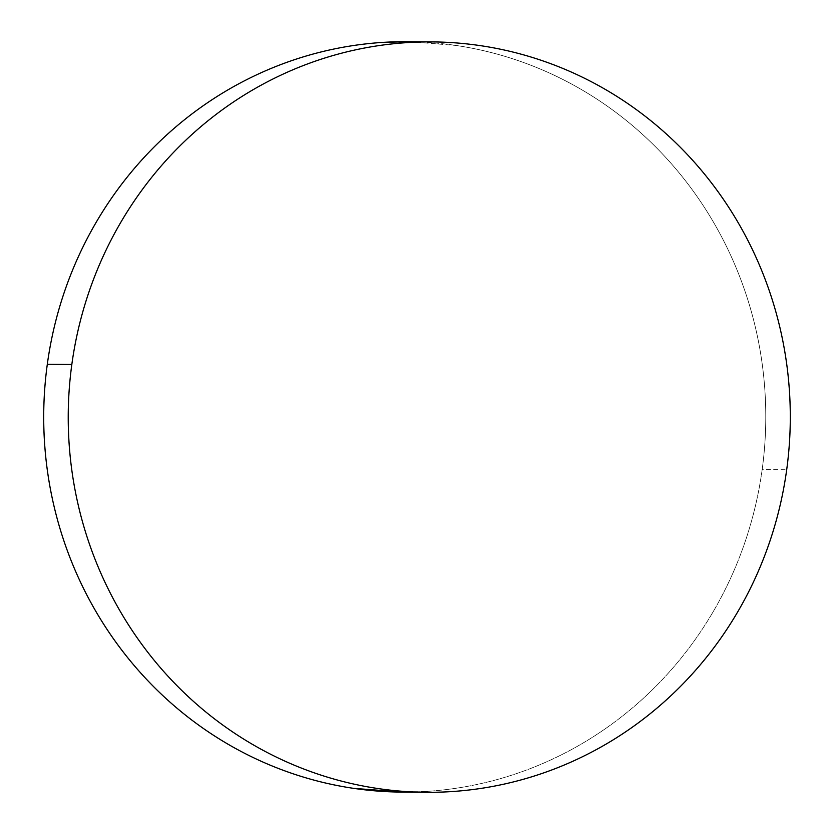 <?xml version="1.0" encoding="UTF-8"?>
<svg xmlns="http://www.w3.org/2000/svg" width="834" height="834" viewBox="0 0 834 834"><rect width="100%" height="100%" fill="white"/><g stroke="black" fill="none" stroke-linecap="round" stroke-linejoin="round"><path stroke-width="0.63" stroke-dasharray="4.17 3.13" d="M401.571 792.091A375.206 361.039 90.5 0 0 762.172 469.542L786.691 469.75L762.172 469.542A375.206 361.039 90.5 0 0 407.909 41.7M409.484 41.71L455.625 45.401C479.102 48.852 502.016 54.658 524.388 62.811C546.75 70.953 568.131 81.294 588.543 93.825C608.945 106.356 627.971 120.826 645.631 137.256C663.291 153.685 679.23 171.741 693.471 191.434C707.701 211.127 719.94 232.071 730.209 254.276C740.467 276.481 748.546 299.51 754.436 323.373C760.337 347.225 763.934 371.453 765.226 396.056C766.529 420.649 765.508 445.147 762.172 469.542C758.825 493.937 753.227 517.758 745.377 541.005C737.517 564.253 727.561 586.49 715.489 607.705C703.416 628.909 689.478 648.696 673.663 667.064C657.849 685.423 640.46 702.009 621.497 716.813C602.544 731.616 582.372 744.355 561.011 755.031C539.64 765.706 517.466 774.119 494.51 780.259C471.544 786.399 448.233 790.152 424.558 791.529L403.041 792.102M432.429 41.909L430.959 41.898M426.091 792.3L424.516 792.29"/><path stroke-width="1.25" d="M71.828 364.458A375.206 361.039 -89.5 0 1 432.429 41.909A375.206 361.039 -89.5 0 1 786.691 469.75A375.206 361.039 -89.5 0 1 426.091 792.3A375.206 361.039 -89.5 0 1 71.828 364.458L47.309 364.249L71.828 364.458C75.175 340.063 80.773 316.242 88.623 292.995C96.483 269.747 106.439 247.51 118.511 226.295C130.584 205.091 144.522 185.304 160.337 166.936C176.151 148.577 193.54 131.991 212.503 117.187C231.456 102.384 251.628 89.645 272.989 78.969C294.36 68.294 316.534 59.881 339.49 53.741C362.456 47.601 385.767 43.848 409.442 42.471C433.107 41.106 456.678 42.148 480.144 45.609C503.621 49.06 526.535 54.867 548.897 63.019C571.269 71.161 592.651 81.503 613.053 94.034C633.465 106.564 652.49 121.034 670.15 137.464C687.81 153.894 703.75 171.95 717.98 191.643C732.221 211.336 744.46 232.279 754.728 254.485C764.986 276.69 773.066 299.719 778.956 323.571C784.846 347.434 788.443 371.662 789.746 396.265C791.049 420.857 790.027 445.356 786.691 469.75C783.345 494.145 777.747 517.966 769.897 541.214C762.036 564.462 752.08 586.698 740.008 607.903C727.936 629.117 713.998 648.904 698.183 667.273C682.358 685.631 664.979 702.218 646.016 717.021C627.064 731.825 606.891 744.564 585.52 755.239C564.149 765.914 541.985 774.327 519.029 780.468C496.063 786.608 472.753 790.361 449.078 791.737C425.413 793.103 401.842 792.06 378.375 788.599C354.898 785.148 331.984 779.342 309.612 771.189C287.25 763.047 265.869 752.706 245.457 740.175C225.055 727.644 206.029 713.174 188.369 696.744C170.709 680.315 154.77 662.259 140.529 642.566C126.299 622.873 114.06 601.929 103.791 579.724C93.533 557.519 85.454 534.49 79.564 510.627C73.663 486.775 70.066 462.547 68.774 437.944C67.471 413.351 68.492 388.853 71.828 364.458M430.959 41.898L407.909 41.7A375.206 361.039 90.5 0 0 47.309 364.249A375.206 361.039 90.5 0 0 401.571 792.091L424.516 792.29M403.041 792.102L353.856 788.391C330.379 784.94 307.465 779.133 285.103 770.981C262.731 762.839 241.349 752.497 220.947 739.966C200.535 727.436 181.51 712.966 163.85 696.536C146.19 680.106 130.25 662.05 116.02 642.357C101.779 622.664 89.54 601.721 79.272 579.515C69.014 557.31 60.934 534.281 55.044 510.429C49.154 486.566 45.557 462.338 44.254 437.735C42.951 413.143 43.973 388.644 47.309 364.249C50.655 339.855 56.253 316.034 64.103 292.786C71.964 269.538 81.92 247.302 93.992 226.097C106.064 204.883 120.002 185.096 135.817 166.727C151.642 148.369 169.021 131.782 187.984 116.979C206.936 102.175 227.109 89.436 248.48 78.761C269.851 68.086 292.015 59.673 314.971 53.532C337.937 47.392 361.247 43.639 384.922 42.263L409.484 41.71"/></g></svg>
